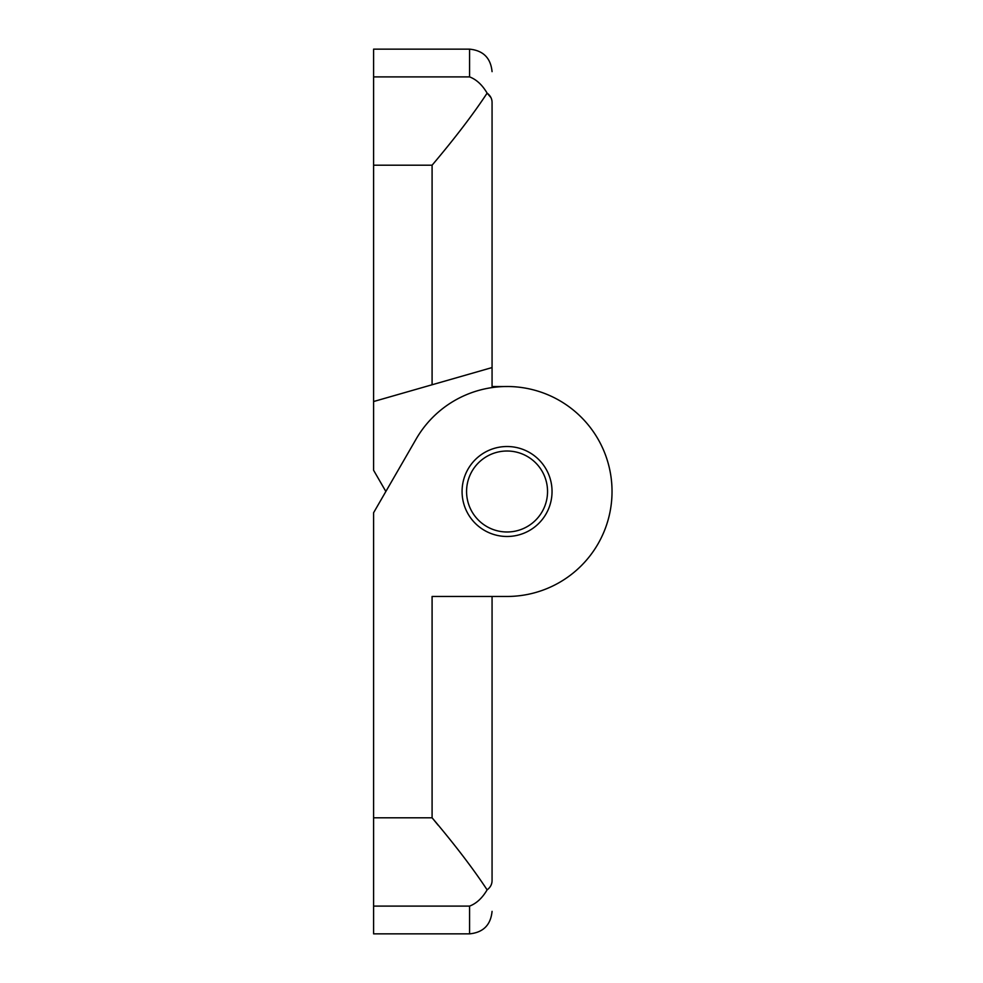 <?xml version="1.0" encoding="UTF-8"?>
<svg xmlns="http://www.w3.org/2000/svg" width="983" height="983" viewBox="0 0 983 983"><rect width="100%" height="100%" fill="white"/><g stroke="black" fill="none" stroke-linecap="round" stroke-linejoin="round"><path stroke-width="1.47" d="M373.601 906.105L469.579 906.105L469.579 933.85L373.601 933.85L373.601 512.721L416.153 439.02A104.96 104.96 0 0 1 612.028 491.5A104.96 104.96 0 0 1 507.056 596.46L432.09 596.46L432.09 817.795C454.982 844.876 473.327 868.898 487.113 889.861C490.357 887.44 492.016 884.344 492.065 880.596C492.065 921.562 492.065 921.562 492.065 880.596L492.065 615.432M507.056 536.485A44.985 44.985 0 0 1 462.071 491.5A44.985 44.985 0 0 1 507.056 446.515A44.985 44.985 0 0 1 552.041 491.5A44.985 44.985 0 0 1 507.056 536.485M507.056 451.013A40.487 40.487 0 0 1 547.543 491.5A40.487 40.487 0 0 1 507.056 531.987A40.487 40.487 0 0 1 466.569 491.5A40.487 40.487 0 0 1 507.056 451.013M385.864 491.5L373.601 470.279L373.601 401.531L492.065 367.568L492.065 102.404C492.065 61.438 492.065 61.438 492.065 102.404L492.065 386.54L507.056 386.54L492.065 386.54M492.065 596.46L492.065 880.596M373.601 401.531L373.601 49.15L469.579 49.15C483.218 50.502 490.726 57.997 492.065 71.648M470.329 905.785L469.579 906.105C476.436 903.488 482.284 898.081 487.113 889.861M373.601 165.205L432.09 165.205C454.982 138.124 473.327 114.102 487.113 93.139L490.836 97.464M438.172 825.241L432.09 817.795L373.601 817.795M492.065 102.404C492.028 98.705 490.382 95.609 487.113 93.139C482.297 84.931 476.448 79.512 469.579 76.895L469.579 49.15M373.601 76.895L469.579 76.895M432.09 165.205L432.09 384.758M469.579 933.85C483.218 932.498 490.726 925.003 492.065 911.352"/></g></svg>
